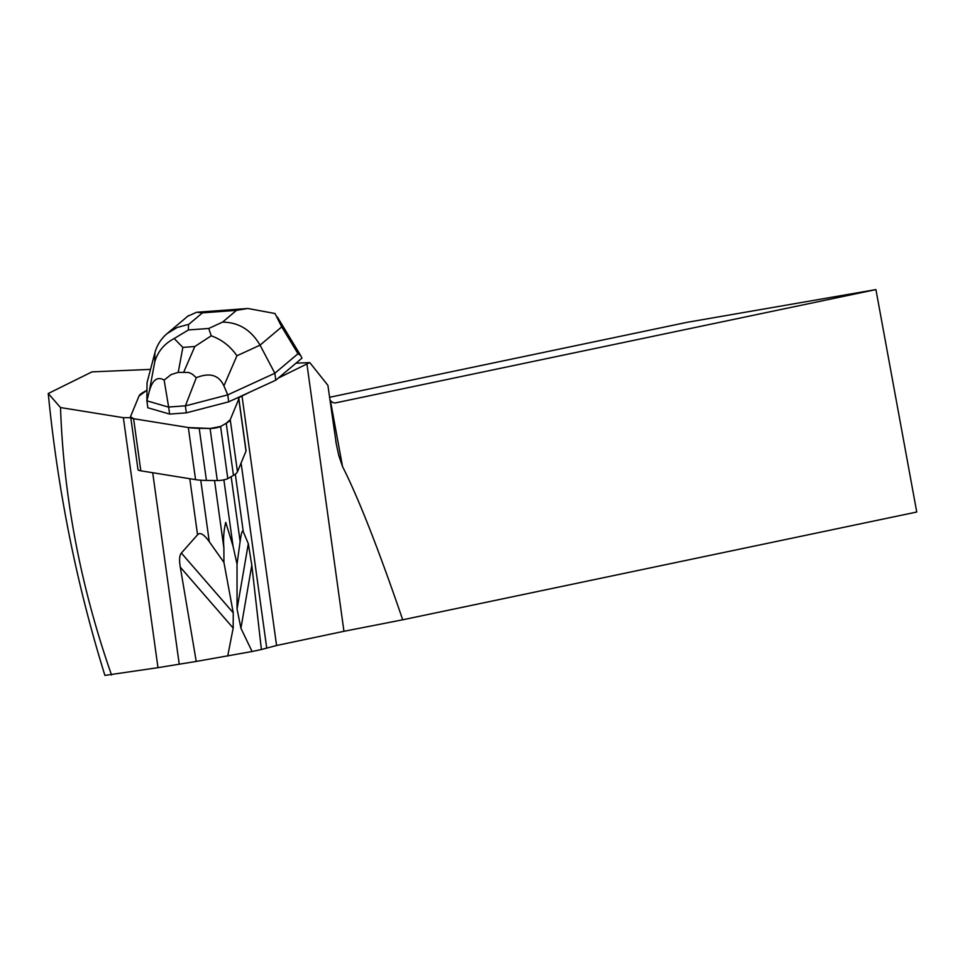 <?xml version="1.0" encoding="UTF-8"?>
<svg xmlns="http://www.w3.org/2000/svg" width="965" height="965" viewBox="0 0 965 965"><rect width="100%" height="100%" fill="white"/><g stroke="black" fill="none" stroke-linecap="round" stroke-linejoin="round"><path stroke-width="1.45" d="M146.97 390.222L139.02 396.048A44.752 9.011 -7.9 0 1 143.037 392.466L146.97 390.222L143.037 392.466A44.752 9.011 -7.9 0 0 139.02 396.048L130.48 416.723A17.901 3.607 -7.9 0 0 130.42 417.157A17.901 3.607 -7.9 0 0 133.604 418.714L188.332 427.531A44.752 9.011 -7.9 0 0 199.2 428.327L210.081 428.46A7.165 1.435 -7.9 0 0 220.587 426.482L226.232 423.273A44.752 9.011 -7.9 0 0 230.249 419.691L238.789 399.015A17.901 3.607 -7.9 0 0 238.85 398.581L246.063 450.679A17.901 3.607 172.1 0 1 246.003 451.113L237.462 471.788A44.752 9.011 172.1 0 1 233.458 475.371L227.8 478.592A7.165 1.435 172.1 0 1 217.306 480.558L206.426 480.437A44.752 9.011 172.1 0 1 195.557 479.641L140.818 470.811A17.901 3.607 172.1 0 1 138.031 469.871L130.818 417.773A73.388 14.777 172.1 0 0 123.363 417.688L157.983 667.671L196.233 661.435L180.286 567.143C179.08 559.965 179.442 555.273 181.372 553.054L197.548 534.767C200.093 531.98 203.989 534.296 209.272 541.703L223.928 562.39L223.892 548.048C223.12 539.194 223.735 530.629 225.738 522.367L233.084 546.323L237.028 564.151L240.128 541.437C241.31 532.825 242.36 529.592 243.289 531.727L248.319 543.681L251.805 565.176L240.936 628.263L252.082 651.52L261.394 649.517L251.805 565.176M238.85 398.581A17.901 3.607 -7.9 0 0 237.885 397.616L250.55 391.79L242.01 396.012A73.388 14.777 -7.9 0 0 238.452 397.954A17.901 3.607 -7.9 0 0 237.885 397.616L228.717 401.826L186.341 412.851L169.623 414.082L147.826 407.773L146.873 400.825L147.042 382.647L154.87 352.888C156.945 345.241 161.01 338.812 167.066 333.637L177.029 327.545L186.788 324.831L188.477 324.626L188.416 329.958L208.742 328.462L211.239 335.82L194.809 346.519L182.855 347.4L174.17 338.546C164.255 343.793 157.79 351.55 154.774 361.815L154.87 352.888M296.002 363.178L309.801 362.599A98.442 19.819 -7.9 0 0 306.918 363.95L278.306 378.087L301.985 358.136L300.634 355.458L298.004 353.733L281.744 326.87L260.043 345.156C251.177 329.97 238.681 322.286 222.553 322.117L236.522 310.356L247.776 308.474L274.989 313.504L281.744 326.87M329.548 397.291L686.899 322.358L875.918 289.584L916.75 512.029L402.719 619.795L343.95 631.303L276.569 645.501L261.394 649.517M150.528 369.378L91.989 371.875L48.25 393.503C57.779 490.642 76.669 584.609 104.908 675.416L157.983 667.671M196.233 661.435L252.082 651.52M48.25 393.503L60.518 407.556L123.363 417.688M237.885 397.616L238.789 399.015L230.249 419.691L226.232 423.273L220.587 426.482L210.081 428.46L188.332 427.531L133.604 418.714L130.48 416.723L139.02 396.048L130.48 416.723A17.901 3.607 -7.9 0 0 130.42 417.157A17.901 3.607 -7.9 0 0 130.818 417.773M60.518 407.556C63.642 497.578 80.65 586.732 111.542 675.018M240.936 628.263L237.052 609.048L248.319 543.681M237.028 564.151L237.052 609.048M227.692 656.091L233.18 628.07L180.286 567.143M181.372 553.054L233.253 612.811L233.18 628.07M233.253 612.811L223.928 562.39M309.801 362.599L327.895 385.337L336.303 444.069L338.739 455.371L342.527 466.553L330.392 400.475A13.426 7.105 -99.8 0 0 335.518 402.887A13.426 7.105 -99.8 0 0 335.651 402.863L335.386 402.912M329.897 399.86L330.392 400.475M875.918 289.584L335.651 402.863M402.719 619.795C378.437 548.916 358.365 497.831 342.527 466.553M149.286 391.368L146.873 400.825L168.658 407.146L164.134 380.077C157.319 376.157 152.374 379.921 149.286 391.368L154.774 361.815M298.004 353.733L274.844 373.238L260.043 345.156L236.932 355.771L223.904 385.879C218.934 375.023 209.731 372.297 196.305 377.713L185.377 405.915L227.752 394.878L228.717 401.826M223.904 385.879L227.752 394.878L274.844 373.238L275.809 380.186L278.306 378.087M168.658 407.146L169.623 414.082M185.304 405.819L168.694 407.037M185.377 405.915L186.341 412.851M250.55 391.79L275.809 380.186M164.134 380.077L171.107 374.577L178.223 372.369L188.682 372.454L192.276 374.106L196.305 377.713M187.68 316.267L196.631 312.238L202.433 312.865L188.477 324.626M174.17 338.546L188.416 329.958M236.932 355.771C230.309 346.218 221.745 339.559 211.239 335.82M133.604 418.714L140.818 470.811M195.557 479.641L188.332 427.531M217.306 480.558L210.081 428.46M199.2 428.327L206.426 480.437M220.587 426.482L227.8 478.592M233.458 475.371L226.232 423.273M246.003 451.113L238.789 399.015M230.249 419.691L237.462 471.788M223.892 548.048L214.544 480.522M209.272 541.703L200.756 480.208M223.88 479.858L233.084 546.323M231.154 476.686L240.128 541.437M197.548 534.767L189.791 478.712M179.225 664.125L152.711 472.729M235.315 474.165L243.289 531.727M266.69 647.792L241.093 462.995M276.569 645.501L242.01 396.012M343.95 631.303L306.918 363.95M208.742 328.462L222.553 322.117M236.522 310.356L202.433 312.865M182.855 347.4L178.223 372.369M183.808 371.959L194.809 346.519M336.327 444.069L335.76 441.017M247.776 308.51L196.643 312.274M188.477 315.603L167.066 333.637M300.634 355.458L277.389 317.051"/></g></svg>
